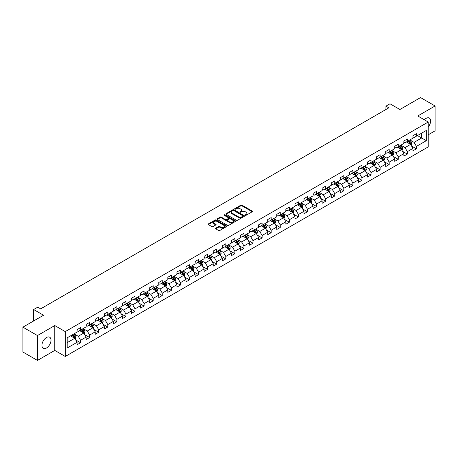<?xml version="1.0" encoding="UTF-8"?>
<svg xmlns="http://www.w3.org/2000/svg" width="458" height="458" viewBox="0 0 458 458"><rect width="100%" height="100%" fill="white"/><g stroke="black" fill="none" stroke-linecap="round" stroke-linejoin="round"><path stroke-width="0.69" d="M245.368 215.271A0.567 0.326 0 0 0 246.169 215.271L252.238 211.768A0.807 0.464 0 0 0 252.472 211.436A0.807 0.464 0 0 0 252.238 211.104L241.956 205.173A0.807 0.464 0 0 0 240.811 205.173L234.742 208.676A0.567 0.326 0 0 0 235.544 209.134L236.328 208.682A2.582 1.494 0 0 1 239.986 208.682L240.839 209.18A2.582 1.494 0 0 1 241.595 210.233A2.582 1.494 0 0 1 240.839 211.287L240.055 211.739A0.567 0.326 0 0 0 240.856 212.203L241.641 211.751A2.582 1.494 0 0 1 245.293 211.751L246.152 212.243A2.582 1.494 0 0 1 246.908 213.302A2.582 1.494 0 0 1 246.152 214.355L245.368 214.808A0.567 0.326 0 0 0 245.368 215.271L245.368 214.808M46.464 348.023A6.418 3.704 120 0 0 50.661 342.366A6.418 3.704 120 0 0 49.676 337.225A6.418 3.704 120 0 0 46.464 337.54A6.418 3.704 120 0 0 42.273 343.197A6.418 3.704 120 0 0 43.258 348.343A6.418 3.704 120 0 0 46.464 348.023M428.236 126.986A6.418 3.704 120 0 0 429.289 118.055A6.418 3.704 120 0 0 426.083 118.376A6.418 3.704 120 0 0 424.337 119.784M215.741 228.187A0.807 0.464 0 0 0 215.5 228.519A0.807 0.464 0 0 0 215.741 228.845L218.621 230.511A0.807 0.464 0 0 0 219.766 230.511L226.504 226.618A0.807 0.464 0 0 0 226.739 226.292A0.807 0.464 0 0 0 226.504 225.96L216.222 220.029A0.807 0.464 0 0 0 215.083 220.029L208.344 223.916A0.807 0.464 0 0 0 208.104 224.248A0.807 0.464 0 0 0 208.344 224.575L211.825 226.59A0.807 0.464 0 0 0 212.97 226.59L215.855 224.924A0.807 0.464 0 0 0 216.09 224.592A0.807 0.464 0 0 0 215.855 224.265L214.126 223.264A2.158 1.248 0 0 1 213.491 222.382A2.158 1.248 0 0 1 214.825 221.231A2.158 1.248 0 0 1 217.184 221.5L223.951 225.41A2.158 1.248 0 0 1 224.58 226.292A2.158 1.248 0 0 1 223.246 227.443A2.158 1.248 0 0 1 220.893 227.174L219.766 226.521A0.807 0.464 0 0 0 218.621 226.521L215.741 228.187L215.741 228.845L218.621 227.197L218.621 226.521M428.236 134.801L435.1 130.839L435.1 105.975L420.553 97.577L399.897 109.508L390.004 103.794L385.934 106.147L388.842 107.825L40.648 308.852L37.739 307.175L33.663 309.528L33.663 320.949M37.447 335.559L37.447 360.423L54.788 350.41L54.788 325.552L37.447 335.559L22.9 327.161L43.556 315.236L33.663 309.528M54.788 325.552L65.259 331.598L428.236 122.034L428.236 146.898L65.259 356.456L65.259 331.598M435.1 105.975L417.759 115.989L428.236 122.034M236.385 220.258A0.807 0.464 0 0 0 237.53 220.258L244.269 216.365A0.807 0.464 0 0 0 244.503 216.039A0.807 0.464 0 0 0 244.269 215.707L233.986 209.77A0.807 0.464 0 0 0 232.847 209.77L226.103 213.663A0.807 0.464 0 0 0 225.868 213.989A0.807 0.464 0 0 0 226.103 214.321L236.385 220.258M224.363 215.392A0.567 0.326 0 0 1 224.935 215.472L235.378 221.5L228.645 225.382A0.807 0.464 0 0 1 227.506 225.382L217.224 219.451L217.224 218.792A0.807 0.464 0 0 0 216.989 219.119A0.807 0.464 0 0 0 217.224 219.451M217.224 218.792L220.109 217.126A0.807 0.464 0 0 1 221.248 217.126L225.422 219.531A0.807 0.464 0 0 0 226.561 219.531L228.473 218.426A0.807 0.464 0 0 0 228.714 218.1A0.807 0.464 0 0 0 228.473 217.768L224.134 215.26A0.567 0.326 0 0 1 224.935 214.802L235.383 220.836A0.807 0.464 0 0 1 235.624 221.162A0.807 0.464 0 0 1 235.383 221.495L235.383 220.836M37.447 360.423L22.9 352.025L22.9 327.161M75.707 339.945L80.562 342.75L80.562 340.3L86.15 337.071L86.15 339.527L89.642 337.512L89.642 335.056L95.23 331.832L95.23 334.283L98.716 332.268L98.716 329.817L104.304 326.594L104.304 329.044L107.796 327.029L107.796 324.573L113.384 321.35L113.384 323.8L116.87 321.785L116.87 319.335L122.458 316.112L122.458 318.562L125.95 316.547L125.95 314.096L131.538 310.868L131.538 313.324L135.03 311.308L135.03 308.852L140.612 305.629L140.612 308.079L144.104 306.064L144.104 303.614L149.692 300.385L149.692 302.841L153.184 300.826L153.184 298.37L158.766 295.147L158.766 297.597L162.258 295.582L162.258 293.131L167.846 289.908L167.846 292.359L171.338 290.343L171.338 287.893L176.92 284.664L176.92 287.12L180.412 285.105L180.412 282.649L186 279.426L186 281.876L189.492 279.861L189.492 277.411L195.079 274.182L195.079 276.638L198.566 274.623L198.566 272.166L204.154 268.943L204.154 271.394L207.646 269.378L207.646 266.928L213.233 263.705L213.233 266.155L216.72 264.14L216.72 261.69L222.307 258.461L222.307 260.917L225.8 258.902L225.8 256.446L231.387 253.222L231.387 255.673L234.88 253.658L234.88 251.207L240.461 247.978L240.461 250.434L243.954 248.419L243.954 245.963L249.541 242.74L249.541 245.19L253.034 243.175L253.034 240.725L258.615 237.502L258.615 239.952L262.108 237.937L262.108 235.486L267.695 232.258L267.695 234.714L271.188 232.693L271.188 230.242L276.769 227.019L276.769 229.469L280.262 227.454L280.262 225.004L285.849 221.775L285.849 224.231L289.341 222.216L289.341 219.76L294.929 216.537L294.929 218.987L298.416 216.972L298.416 214.521L304.003 211.298L304.003 213.749L307.495 211.733L307.495 209.283L313.083 206.054L313.083 208.51L316.57 206.489L316.57 204.039L322.157 200.816L322.157 203.266L325.649 201.251L325.649 198.801L331.237 195.572L331.237 198.028L334.729 196.013L334.729 193.557L340.311 190.333L340.311 192.784L343.803 190.768L343.803 188.318L349.391 185.095L349.391 187.545L352.883 185.53L352.883 183.074L358.465 179.851L358.465 182.307L361.957 180.286L361.957 177.836L367.545 174.613L367.545 177.063L371.037 175.048L371.037 172.597L376.619 169.368L376.619 171.824L380.111 169.809L380.111 167.353L385.699 164.13L385.699 166.58L389.191 164.565L389.191 162.115L394.779 158.892L394.779 161.342L398.265 159.327L398.265 156.871L403.853 153.648L403.853 156.098L407.345 154.083L407.345 151.632L412.933 148.409L412.933 150.859L416.419 148.844L416.419 146.394L426.312 140.68L426.312 130.467L421.658 133.158L421.658 137.995L426.312 140.68M80.562 342.75L77.07 344.765L77.07 342.315L67.183 348.023L67.183 337.809L77.07 332.102L77.07 329.645L80.562 327.63L80.562 330.086L86.15 326.857L86.15 324.407L89.642 322.392L89.642 324.842L95.23 321.619L95.23 319.169L98.716 317.154L98.716 319.604L104.304 316.381L104.304 313.925L107.796 311.909L107.796 314.365L113.384 311.137L113.384 308.686L116.87 306.671L116.87 309.121L122.458 305.898L122.458 303.442L125.95 301.427L125.95 303.883L131.538 300.654L131.538 298.204L135.03 296.189L135.03 298.639L140.612 295.416L140.612 292.965L144.104 290.95L144.104 293.401L149.692 290.177L149.692 287.721L153.184 285.706L153.184 288.162L158.766 284.933L158.766 282.483L162.258 280.468L162.258 282.918L167.846 279.695L167.846 277.239L171.338 275.224L171.338 277.68L176.92 274.451L176.92 272L180.412 269.985L180.412 272.436L186 269.212L186 266.762L189.492 264.747L189.492 267.197L195.079 263.974L195.079 261.518L198.566 259.503L198.566 261.953L204.154 258.73L204.154 256.28L207.646 254.264L207.646 256.715L213.233 253.492L213.233 251.036L216.72 249.02L216.72 251.476L222.307 248.247L222.307 245.797L225.8 243.782L225.8 246.232L231.387 243.009L231.387 240.559L234.88 238.538L234.88 240.994L240.461 237.771L240.461 235.315L243.954 233.299L243.954 235.75L249.541 232.527L249.541 230.076L253.034 228.061L253.034 230.511L258.615 227.288L258.615 224.832L262.108 222.817L262.108 225.273L267.695 222.044L267.695 219.594L271.188 217.579L271.188 220.029L276.769 216.806L276.769 214.355L280.262 212.335L280.262 214.791L285.849 211.567L285.849 209.111L289.341 207.096L289.341 209.546L294.929 206.323L294.929 203.873L298.416 201.858L298.416 204.308L304.003 201.085L304.003 198.629L307.495 196.614L307.495 199.07L313.083 195.841L313.083 193.391L316.57 191.375L316.57 193.826L322.157 190.602L322.157 188.152L325.649 186.131L325.649 188.587L331.237 185.358L331.237 182.908L334.729 180.893L334.729 183.343L340.311 180.12L340.311 177.67L343.803 175.654L343.803 178.105L349.391 174.882L349.391 172.426L352.883 170.41L352.883 172.866L358.465 169.637L358.465 167.187L361.957 165.172L361.957 167.622L367.545 164.399L367.545 161.943L371.037 159.928L371.037 162.384L376.619 159.155L376.619 156.705L380.111 154.69L380.111 157.14L385.699 153.917L385.699 151.466L389.191 149.451L389.191 151.901L394.779 148.678L394.779 146.222L398.265 144.207L398.265 146.663L403.853 143.434L403.853 140.984L407.345 138.969L407.345 141.419L412.933 138.196L412.933 135.74L416.419 133.725L416.419 136.181L426.312 130.467M79.635 330.624L83.82 333.04L78.238 336.264L74.047 333.848M77.07 330.756L78.238 331.426L80.562 330.086M78.238 336.264L80.562 340.3M83.82 333.04L86.15 337.071M88.709 325.38L92.9 327.802L87.312 331.025L83.121 328.609M86.15 325.518L87.312 326.188L89.642 324.842M87.312 331.025L89.642 335.056M92.9 327.802L95.23 331.832M97.789 320.142L101.979 322.558L96.392 325.787L92.201 323.365M95.23 320.274L96.392 320.949L98.716 319.604M96.392 325.787L98.716 329.817M101.979 322.558L104.304 326.594M106.863 314.898L111.054 317.32L105.466 320.543L101.281 318.127M104.304 315.035L105.466 315.705L107.796 314.365M105.466 320.543L107.796 324.573M111.054 317.32L113.384 321.35M115.943 309.66L120.133 312.081L114.546 315.304L110.355 312.883M113.384 309.797L114.546 310.467L116.87 309.121M114.546 315.304L116.87 319.335M120.133 312.081L122.458 316.112M125.017 304.421L129.208 306.837L123.62 310.06L119.435 307.644M122.458 304.553L123.62 305.223L125.95 303.883M123.62 310.06L125.95 314.096M129.208 306.837L131.538 310.868M134.097 299.177L138.287 301.599L132.7 304.822L128.509 302.406M131.538 299.314L132.7 299.984L135.03 298.639M132.7 304.822L135.03 308.852M138.287 301.599L140.612 305.629M143.171 293.939L147.361 296.355L141.78 299.584L137.589 297.162M140.612 294.07L141.78 294.746L144.104 293.401M141.78 299.584L144.104 303.614M147.361 296.355L149.692 300.385M152.251 288.695L156.441 291.116L150.854 294.339L146.663 291.923M149.692 288.832L150.854 289.502L153.184 288.162M150.854 294.339L153.184 298.37M156.441 291.116L158.766 295.147M161.331 283.456L165.515 285.878L159.934 289.101L155.743 286.679M158.766 283.588L159.934 284.263L162.258 282.918M159.934 289.101L162.258 293.131M165.515 285.878L167.846 289.908M170.405 278.218L174.595 280.634L169.008 283.857L164.817 281.441M167.846 278.349L169.008 279.019L171.338 277.68M169.008 283.857L171.338 287.893M174.595 280.634L176.92 284.664M179.484 272.974L183.669 275.395L178.088 278.619L173.897 276.203M176.92 273.111L178.088 273.781L180.412 272.436M178.088 278.619L180.412 282.649M183.669 275.395L186 279.426M188.559 267.735L192.749 270.151L187.162 273.38L182.971 270.959M186 267.867L187.162 268.543L189.492 267.197M187.162 273.38L189.492 277.411M192.749 270.151L195.079 274.182M197.638 262.491L201.829 264.913L196.242 268.136L192.051 265.72M195.079 262.629L196.242 263.298L198.566 261.953M196.242 268.136L198.566 272.166M201.829 264.913L204.154 268.943M206.713 257.253L210.903 259.669L205.316 262.898L201.131 260.476M204.154 257.385L205.316 258.06L207.646 256.715M205.316 262.898L207.646 266.928M210.903 259.669L213.233 263.705M215.792 252.014L219.983 254.43L214.396 257.654L210.205 255.238M213.233 252.146L214.396 252.816L216.72 251.476M214.396 257.654L216.72 261.69M219.983 254.43L222.307 258.461M224.867 246.77L229.057 249.192L223.47 252.415L219.285 249.994M222.307 246.908L223.47 247.578L225.8 246.232M223.47 252.415L225.8 256.446M229.057 249.192L231.387 253.222M233.946 241.532L238.137 243.948L232.549 247.177L228.359 244.755M231.387 241.664L232.549 242.339L234.88 240.994M232.549 247.177L234.88 251.207M238.137 243.948L240.461 247.978M243.021 236.288L247.211 238.71L241.629 241.933L237.439 239.517M240.461 236.425L241.629 237.095L243.954 235.75M241.629 241.933L243.954 245.963M247.211 238.71L249.541 242.74M252.1 231.05L256.291 233.466L250.703 236.694L246.513 234.273M249.541 231.181L250.703 231.857L253.034 230.511M250.703 236.694L253.034 240.725M256.291 233.466L258.615 237.502M261.18 225.811L265.365 228.227L259.783 231.45L255.593 229.034M258.615 225.943L259.783 226.613L262.108 225.273M259.783 231.45L262.108 235.486M265.365 228.227L267.695 232.258M270.254 220.567L274.445 222.989L268.857 226.212L264.667 223.79M267.695 220.704L268.857 221.374L271.188 220.029M268.857 226.212L271.188 230.242M274.445 222.989L276.769 227.019M279.334 215.329L283.519 217.745L277.937 220.974L273.747 218.552M276.769 215.46L277.937 216.136L280.262 214.791M277.937 220.974L280.262 225.004M283.519 217.745L285.849 221.775M288.408 210.085L292.599 212.506L287.011 215.729L282.821 213.314M285.849 210.222L287.011 210.892L289.341 209.546M287.011 215.729L289.341 219.76M292.599 212.506L294.929 216.537M297.488 204.846L301.679 207.262L296.091 210.491L291.901 208.069M294.929 204.978L296.091 205.653L298.416 204.308M296.091 210.491L298.416 214.521M301.679 207.262L304.003 211.298M306.562 199.608L310.753 202.024L305.165 205.247L300.98 202.831M304.003 199.74L305.165 200.409L307.495 199.07M305.165 205.247L307.495 209.283M310.753 202.024L313.083 206.054M315.642 194.364L319.833 196.785L314.245 200.009L310.055 197.587M313.083 194.501L314.245 195.171L316.57 193.826M314.245 200.009L316.57 204.039M319.833 196.785L322.157 200.816M324.716 189.125L328.907 191.541L323.319 194.77L319.134 192.349M322.157 189.257L323.319 189.933L325.649 188.587M323.319 194.77L325.649 198.801M328.907 191.541L331.237 195.572M333.796 183.881L337.987 186.303L332.399 189.526L328.209 187.11M331.237 184.019L332.399 184.689L334.729 183.343M332.399 189.526L334.729 193.557M337.987 186.303L340.311 190.333M342.87 178.643L347.061 181.059L341.479 184.288L337.288 181.866M340.311 178.775L341.479 179.45L343.803 178.105M341.479 184.288L343.803 188.318M347.061 181.059L349.391 185.095M351.95 173.399L356.141 175.82L350.553 179.044L346.363 176.628M349.391 173.536L350.553 174.206L352.883 172.866M350.553 179.044L352.883 183.074M356.141 175.82L358.465 179.851M361.03 168.16L365.215 170.582L359.633 173.805L355.442 171.384M358.465 168.298L359.633 168.968L361.957 167.622M359.633 173.805L361.957 177.836M365.215 170.582L367.545 174.613M370.104 162.922L374.295 165.338L368.707 168.561L364.516 166.145M367.545 163.054L368.707 163.724L371.037 162.384M368.707 168.561L371.037 172.597M374.295 165.338L376.619 169.368M379.184 157.678L383.369 160.1L377.787 163.323L373.596 160.907M376.619 157.815L377.787 158.485L380.111 157.14M377.787 163.323L380.111 167.353M383.369 160.1L385.699 164.13M388.258 152.44L392.449 154.856L386.861 158.084L382.67 155.663M385.699 152.571L386.861 153.247L389.191 151.901M386.861 158.084L389.191 162.115M392.449 154.856L394.779 158.892M397.338 147.195L401.529 149.617L395.941 152.84L391.75 150.424M394.779 147.333L395.941 148.003L398.265 146.663M395.941 152.84L398.265 156.871M401.529 149.617L403.853 153.648M406.412 141.957L410.603 144.379L405.015 147.602L400.83 145.18M403.853 142.094L405.015 142.764L407.345 141.419M405.015 147.602L407.345 151.632M410.603 144.379L412.933 148.409M417.467 135.574L421.658 137.995L414.095 142.358L409.904 139.942M412.933 136.85L414.095 137.52L416.419 136.181M414.095 142.358L416.419 146.394M54.788 350.41L65.259 356.456M385.934 106.147L385.934 109.508M67.183 342.647L74.746 338.285L70.555 335.863M74.746 338.285L77.07 342.315M411.565 146.039L416.419 148.844M402.485 151.277L407.345 154.083M393.411 156.522L398.265 159.327M384.331 161.76L389.191 164.565M375.257 167.004L380.111 169.809M366.177 172.242L371.037 175.048M357.103 177.481L361.957 180.286M348.023 182.725L352.883 185.53M338.943 187.963L343.803 190.768M329.869 193.207L334.729 196.013M320.789 198.446L325.649 201.251M311.715 203.684L316.57 206.489M302.635 208.928L307.495 211.733M293.561 214.167L298.416 216.972M284.481 219.411L289.341 222.216M275.407 224.649L280.262 227.454M266.327 229.893L271.188 232.693M257.253 235.131L262.108 237.937M248.173 240.37L253.034 243.175M239.093 245.614L243.954 248.419M230.019 250.852L234.88 253.658M220.939 256.096L225.8 258.902M211.865 261.335L216.72 264.14M202.785 266.573L207.646 269.378M193.711 271.817L198.566 274.623M184.631 277.056L189.492 279.861M175.557 282.3L180.412 285.105M166.477 287.538L171.338 290.343M157.403 292.776L162.258 295.582M148.323 298.021L153.184 300.826M139.243 303.259L144.104 306.064M130.169 308.503L135.03 311.308M121.089 313.741L125.95 316.547M112.015 318.98L116.87 321.785M102.936 324.224L107.796 327.029M93.861 329.462L98.716 332.268M84.782 334.706L89.642 337.512M245.591 215.352L246.152 215.025A2.582 1.494 0 0 0 246.908 213.972L246.908 213.302M241.595 210.233L241.595 210.903A2.582 1.494 0 0 1 240.839 211.962L240.284 212.283M252.226 211.773L241.956 205.842A0.807 0.464 0 0 0 240.811 205.842L234.971 209.214M244.269 215.707L244.269 216.365L233.986 210.445A0.807 0.464 0 0 0 232.847 210.445L226.115 214.327L226.103 213.663M242.837 216.268A0.567 0.326 0 0 0 242.837 215.804L233.815 210.594A0.567 0.326 0 0 0 233.013 210.594L232.189 211.075A2.582 1.494 0 0 0 231.433 212.128A2.582 1.494 0 0 0 232.189 213.182L238.355 216.743A2.582 1.494 0 0 0 242.013 216.743L242.837 216.268L242.837 216.937A0.567 0.326 0 0 0 243.003 216.708L243.003 216.039M231.433 212.128L231.433 212.798A2.582 1.494 0 0 0 232.189 213.857L232.189 213.182M242.837 216.937L242.013 217.418A2.582 1.494 0 0 1 238.355 217.418L232.189 213.857M217.235 219.456L220.109 217.796L220.109 217.126M228.714 218.1L228.714 218.769A0.807 0.464 0 0 1 228.473 219.101L226.561 220.201A0.807 0.464 0 0 1 225.422 220.201L221.248 217.796A0.807 0.464 0 0 0 220.109 217.796M229.744 222.027A2.158 1.248 0 0 0 232.103 222.302A2.158 1.248 0 0 0 233.437 221.145A2.158 1.248 0 0 0 232.801 220.264L230.42 218.89A0.807 0.464 0 0 0 229.275 218.89L227.363 219.995A0.807 0.464 0 0 0 227.122 220.321A0.807 0.464 0 0 0 227.363 220.653L229.744 222.027L229.744 222.703A2.158 1.248 0 0 0 232.103 222.972A2.158 1.248 0 0 0 233.437 221.821L233.437 221.145M227.122 220.321L227.122 220.996A0.807 0.464 0 0 0 227.363 221.323L227.363 220.653M229.744 222.703L227.363 221.323M224.58 226.292L224.58 226.962A2.158 1.248 0 0 1 223.246 228.118A2.158 1.248 0 0 1 220.893 227.844L219.766 227.197A0.807 0.464 0 0 0 218.621 227.197M213.491 222.382L213.491 223.057A2.158 1.248 0 0 0 214.126 223.939L214.126 223.264M215.844 224.93L214.126 223.939M226.492 226.63L216.222 220.699A0.807 0.464 0 0 0 215.083 220.699L208.356 224.58M411.061 145.175L411.753 143.428A2.181 1.26 -120 0 0 411.061 141.574L409.858 139.971M407.763 142.736L406.95 141.648M408.055 141.012L409.257 142.615A2.181 1.26 60 0 1 409.881 143.927L410.58 143.52A2.181 1.26 -120 0 0 409.956 142.209L408.754 140.606M408.204 140.921L409.538 142.701A1.111 0.641 60 0 1 409.738 143.039L410.58 143.52M401.987 150.413L402.679 148.667A2.181 1.26 -120 0 0 401.981 146.812L400.779 145.209M398.689 147.98L397.87 146.886M398.975 146.251L400.178 147.854A2.181 1.26 60 0 1 400.802 149.165L401.5 148.764A2.181 1.26 -120 0 0 400.876 147.453L399.674 145.85M399.13 146.165L400.464 147.94A1.111 0.641 60 0 1 400.664 148.278L401.5 148.764M392.907 155.651L393.599 153.911A2.181 1.26 -120 0 0 392.907 152.056L391.705 150.447M389.609 153.218L388.796 152.13M389.901 151.489L391.103 153.092A2.181 1.26 60 0 1 391.727 154.409L392.426 154.002A2.181 1.26 -120 0 0 391.802 152.691L390.6 151.088M390.05 151.403L391.384 153.184A1.111 0.641 60 0 1 391.584 153.522L392.426 154.002M383.833 160.895L384.525 159.149A2.181 1.26 -120 0 0 383.827 157.294L382.625 155.691M380.535 158.462L379.716 157.369M380.821 156.733L382.024 158.336A2.181 1.26 60 0 1 382.648 159.647L383.346 159.247A2.181 1.26 -120 0 0 382.722 157.93L381.52 156.327M380.976 156.642L382.304 158.422A1.111 0.641 60 0 1 382.51 158.76L383.346 159.247M374.753 166.134L375.445 164.393A2.181 1.26 -120 0 0 374.753 162.533L373.551 160.93M371.455 163.701L370.642 162.613M371.747 161.972L372.944 163.575A2.181 1.26 60 0 1 373.568 164.886L374.266 164.485A2.181 1.26 -120 0 0 373.642 163.174L372.446 161.571M371.896 161.886L373.23 163.666A1.111 0.641 60 0 1 373.43 163.998L374.266 164.485M365.679 171.378L366.371 169.632A2.181 1.26 -120 0 0 365.673 167.777L364.471 166.174M362.381 168.939L361.562 167.851M362.667 167.216L363.87 168.819A2.181 1.26 60 0 1 364.494 170.13L365.192 169.723A2.181 1.26 -120 0 0 364.568 168.412L363.366 166.809M362.822 167.124L364.15 168.905A1.111 0.641 60 0 1 364.356 169.242L365.192 169.723M356.599 176.616L357.292 174.87A2.181 1.26 -120 0 0 356.593 173.015L355.397 171.412M353.301 174.183L352.483 173.095M353.593 172.454L354.79 174.057A2.181 1.26 60 0 1 355.414 175.368L356.112 174.967A2.181 1.26 -120 0 0 355.488 173.656L354.292 172.053M353.742 172.368L355.076 174.143A1.111 0.641 60 0 1 355.276 174.481L356.112 174.967M347.525 181.855L348.212 180.114A2.181 1.26 -120 0 0 347.519 178.259L346.317 176.656M344.221 179.421L343.408 178.334M344.513 177.693L345.716 179.296A2.181 1.26 60 0 1 346.34 180.612L347.038 180.206A2.181 1.26 -120 0 0 346.414 178.895L345.212 177.292M344.668 177.607L345.996 179.387A1.111 0.641 60 0 1 346.202 179.725L347.038 180.206M338.445 187.099L339.138 185.353A2.181 1.26 -120 0 0 338.439 183.498L337.243 181.895M335.147 184.666L334.329 183.572M335.433 182.937L336.636 184.54A2.181 1.26 60 0 1 337.26 185.851L337.958 185.45A2.181 1.26 -120 0 0 337.334 184.133L336.132 182.53M335.588 182.851L336.922 184.626A1.111 0.641 60 0 1 337.122 184.963L337.958 185.45M329.365 192.337L330.058 190.597A2.181 1.26 -120 0 0 329.365 188.736L328.163 187.133M326.067 189.904L325.254 188.816M326.359 188.175L327.562 189.778A2.181 1.26 60 0 1 328.186 191.089L328.884 190.688A2.181 1.26 -120 0 0 328.26 189.377L327.058 187.774M326.508 188.089L327.842 189.87A1.111 0.641 60 0 1 328.043 190.207L328.884 190.688M320.291 197.581L320.984 195.835A2.181 1.26 -120 0 0 320.285 193.98L319.083 192.377M316.993 195.142L316.175 194.055M317.28 193.419L318.482 195.022A2.181 1.26 60 0 1 319.106 196.333L319.804 195.927A2.181 1.26 -120 0 0 319.18 194.616L317.978 193.013M317.434 193.328L318.768 195.108A1.111 0.641 60 0 1 318.968 195.446L319.804 195.927M311.211 202.82L311.904 201.079A2.181 1.26 -120 0 0 311.211 199.219L310.009 197.616M307.913 200.386L307.1 199.299M308.205 198.657L309.408 200.261A2.181 1.26 60 0 1 310.032 201.572L310.73 201.171A2.181 1.26 -120 0 0 310.106 199.86L308.904 198.257M308.354 198.572L309.688 200.346A1.111 0.641 60 0 1 309.889 200.684L310.73 201.171M302.137 208.058L302.83 206.318A2.181 1.26 -120 0 0 302.131 204.463L300.929 202.86M298.839 205.625L298.021 204.537M299.126 203.896L300.328 205.499A2.181 1.26 60 0 1 300.952 206.816L301.65 206.409A2.181 1.26 -120 0 0 301.026 205.098L299.824 203.495M299.28 203.81L300.614 205.59A1.111 0.641 60 0 1 300.814 205.928L301.65 206.409M293.057 213.302L293.75 211.556A2.181 1.26 -120 0 0 293.057 209.701L291.855 208.098M289.759 210.869L288.946 209.775M290.051 209.14L291.254 210.743A2.181 1.26 60 0 1 291.878 212.054L292.576 211.653A2.181 1.26 -120 0 0 291.952 210.337L290.75 208.734M290.2 209.054L291.534 210.829A1.111 0.641 60 0 1 291.735 211.167L292.576 211.653M283.983 218.54L284.676 216.8A2.181 1.26 -120 0 0 283.977 214.939L282.775 213.336M280.685 216.107L279.867 215.02M280.972 214.378L282.174 215.981A2.181 1.26 60 0 1 282.798 217.292L283.496 216.892A2.181 1.26 -120 0 0 282.872 215.581L281.67 213.978M281.126 214.292L282.454 216.073A1.111 0.641 60 0 1 282.66 216.411L283.496 216.892M274.903 223.785L275.596 222.038A2.181 1.26 -120 0 0 274.903 220.184L273.701 218.581M271.605 221.346L270.793 220.258M271.897 219.622L273.094 221.225A2.181 1.26 60 0 1 273.718 222.536L274.416 222.13A2.181 1.26 -120 0 0 273.792 220.819L272.596 219.216M272.046 219.531L273.38 221.311A1.111 0.641 60 0 1 273.581 221.649L274.416 222.13M265.829 229.023L266.522 227.282A2.181 1.26 -120 0 0 265.823 225.422L264.621 223.819M262.531 226.59L261.713 225.502M262.818 224.861L264.02 226.464A2.181 1.26 60 0 1 264.644 227.775L265.342 227.374A2.181 1.26 -120 0 0 264.718 226.063L263.516 224.46M262.972 224.775L264.3 226.55A1.111 0.641 60 0 1 264.506 226.887L265.342 227.374M256.749 234.267L257.442 232.521A2.181 1.26 -120 0 0 256.743 230.666L255.547 229.063M253.451 231.828L252.633 230.74M253.743 230.099L254.94 231.708A2.181 1.26 60 0 1 255.564 233.019L256.262 232.612A2.181 1.26 -120 0 0 255.638 231.301L254.442 229.698M253.892 230.013L255.226 231.794A1.111 0.641 60 0 1 255.427 232.132L256.262 232.612M247.675 239.505L248.362 237.759A2.181 1.26 -120 0 0 247.669 235.904L246.467 234.301M244.372 237.072L243.559 235.979M244.664 235.343L245.866 236.946A2.181 1.26 60 0 1 246.49 238.257L247.188 237.857A2.181 1.26 -120 0 0 246.564 236.54L245.362 234.937M244.818 235.257L246.146 237.032A1.111 0.641 60 0 1 246.352 237.37L247.188 237.857M238.595 244.744L239.288 243.003A2.181 1.26 -120 0 0 238.589 241.143L237.393 239.54M235.298 242.311L234.479 241.223M235.589 240.582L236.786 242.185A2.181 1.26 60 0 1 237.41 243.496L238.108 243.095A2.181 1.26 -120 0 0 237.484 241.784L236.282 240.181M235.738 240.496L237.072 242.276A1.111 0.641 60 0 1 237.273 242.614L238.108 243.095M229.515 249.988L230.208 248.242A2.181 1.26 -120 0 0 229.515 246.387L228.313 244.784M226.218 247.549L225.405 246.461M226.51 245.826L227.712 247.429A2.181 1.26 60 0 1 228.336 248.74L229.034 248.333A2.181 1.26 -120 0 0 228.41 247.022L227.208 245.419M226.658 245.734L227.992 247.515A1.111 0.641 60 0 1 228.193 247.852L229.034 248.333M220.441 255.226L221.134 253.486A2.181 1.26 -120 0 0 220.435 251.625L219.233 250.022M217.144 252.793L216.325 251.705M217.43 251.064L218.632 252.667A2.181 1.26 60 0 1 219.256 253.978L219.954 253.577A2.181 1.26 -120 0 0 219.33 252.266L218.128 250.663M217.584 250.978L218.918 252.753A1.111 0.641 60 0 1 219.119 253.091L219.954 253.577M211.361 260.47L212.054 258.724A2.181 1.26 -120 0 0 211.361 256.869L210.159 255.266M208.064 258.031L207.251 256.944M208.356 256.308L209.558 257.911A2.181 1.26 60 0 1 210.182 259.222L210.88 258.816A2.181 1.26 -120 0 0 210.256 257.505L209.054 255.902M208.505 256.217L209.838 257.997A1.111 0.641 60 0 1 210.039 258.335L210.88 258.816M202.287 265.709L202.98 263.963A2.181 1.26 -120 0 0 202.281 262.108L201.079 260.505M198.99 263.276L198.171 262.182M199.276 261.547L200.478 263.15A2.181 1.26 60 0 1 201.102 264.461L201.801 264.06A2.181 1.26 -120 0 0 201.176 262.749L199.974 261.14M199.43 261.461L200.764 263.236A1.111 0.641 60 0 1 200.965 263.573L201.801 264.06M193.207 270.947L193.9 269.207A2.181 1.26 -120 0 0 193.207 267.346L192.005 265.743M189.91 268.514L189.097 267.426M190.202 266.785L191.404 268.388A2.181 1.26 60 0 1 192.028 269.699L192.726 269.298A2.181 1.26 -120 0 0 192.102 267.987L190.9 266.384M190.351 266.699L191.684 268.48A1.111 0.641 60 0 1 191.885 268.817L192.726 269.298M184.133 276.191L184.826 274.445A2.181 1.26 -120 0 0 184.127 272.59L182.925 270.987M180.836 273.752L180.017 272.665M181.122 272.029L182.324 273.632A2.181 1.26 60 0 1 182.948 274.943L183.647 274.537A2.181 1.26 -120 0 0 183.023 273.226L181.82 271.623M181.276 271.938L182.605 273.718A1.111 0.641 60 0 1 182.811 274.056L183.647 274.537M175.053 281.43L175.746 279.689A2.181 1.26 -120 0 0 175.053 277.829L173.851 276.226M171.756 278.996L170.943 277.909M172.048 277.267L173.244 278.87A2.181 1.26 60 0 1 173.868 280.181L174.567 279.781A2.181 1.26 -120 0 0 173.943 278.47L172.746 276.867M172.197 277.182L173.53 278.956A1.111 0.641 60 0 1 173.731 279.294L174.567 279.781M165.979 286.674L166.672 284.928A2.181 1.26 -120 0 0 165.973 283.073L164.771 281.47M162.682 284.235L161.863 283.147M162.968 282.512L164.17 284.115A2.181 1.26 60 0 1 164.794 285.426L165.493 285.019A2.181 1.26 -120 0 0 164.869 283.708L163.666 282.105M163.122 282.42L164.451 284.2A1.111 0.641 60 0 1 164.657 284.538L165.493 285.019M156.899 291.912L157.592 290.166A2.181 1.26 -120 0 0 156.894 288.311L155.697 286.708M153.602 289.479L152.783 288.385M153.894 287.75L155.09 289.353A2.181 1.26 60 0 1 155.714 290.664L156.413 290.263A2.181 1.26 -120 0 0 155.789 288.952L154.592 287.349M154.043 287.664L155.376 289.439A1.111 0.641 60 0 1 155.577 289.777L156.413 290.263M147.825 297.15L148.512 295.41A2.181 1.26 -120 0 0 147.82 293.549L146.617 291.946M144.522 294.717L143.709 293.63M144.814 292.988L146.016 294.591A2.181 1.26 60 0 1 146.64 295.902L147.339 295.502A2.181 1.26 -120 0 0 146.715 294.191L145.512 292.588M144.968 292.902L146.297 294.683A1.111 0.641 60 0 1 146.503 295.021L147.339 295.502M138.745 302.395L139.438 300.648A2.181 1.26 -120 0 0 138.74 298.793L137.543 297.19M135.448 299.956L134.629 298.868M135.74 298.232L136.936 299.835A2.181 1.26 60 0 1 137.56 301.146L138.259 300.74A2.181 1.26 -120 0 0 137.635 299.429L136.432 297.826M135.889 298.141L137.223 299.921A1.111 0.641 60 0 1 137.423 300.259L138.259 300.74M129.666 307.633L130.358 305.892A2.181 1.26 -120 0 0 129.666 304.032L128.463 302.429M126.368 305.2L125.555 304.112M126.66 303.471L127.862 305.074A2.181 1.26 60 0 1 128.486 306.385L129.185 305.984A2.181 1.26 -120 0 0 128.561 304.673L127.358 303.07M126.814 303.385L128.143 305.16A1.111 0.641 60 0 1 128.343 305.497L129.185 305.984M120.591 312.877L121.284 311.131A2.181 1.26 -120 0 0 120.586 309.276L119.383 307.673M117.294 310.438L116.475 309.35M117.58 308.715L118.782 310.318A2.181 1.26 60 0 1 119.406 311.629L120.105 311.222A2.181 1.26 -120 0 0 119.481 309.911L118.278 308.308M117.735 308.623L119.069 310.404A1.111 0.641 60 0 1 119.269 310.742L120.105 311.222M111.512 318.115L112.204 316.369A2.181 1.26 -120 0 0 111.512 314.514L110.309 312.911M108.214 315.682L107.401 314.589M108.506 313.953L109.708 315.556A2.181 1.26 60 0 1 110.332 316.867L111.031 316.467A2.181 1.26 -120 0 0 110.407 315.156L109.204 313.553M108.655 313.867L109.989 315.642A1.111 0.641 60 0 1 110.189 315.98L111.031 316.467M102.437 323.354L103.13 321.613A2.181 1.26 -120 0 0 102.432 319.758L101.229 318.15M99.14 320.921L98.321 319.833M99.426 319.192L100.628 320.795A2.181 1.26 60 0 1 101.252 322.111L101.951 321.705A2.181 1.26 -120 0 0 101.327 320.394L100.125 318.791M99.581 319.106L100.915 320.886A1.111 0.641 60 0 1 101.115 321.224L101.951 321.705M93.358 328.598L94.05 326.852A2.181 1.26 -120 0 0 93.358 324.997L92.155 323.394M90.06 326.159L89.247 325.071M90.352 324.436L91.554 326.039A2.181 1.26 60 0 1 92.178 327.35L92.877 326.943A2.181 1.26 -120 0 0 92.253 325.632L91.05 324.029M90.501 324.344L91.835 326.125A1.111 0.641 60 0 1 92.035 326.462L92.877 326.943M84.283 333.836L84.976 332.096A2.181 1.26 -120 0 0 84.278 330.235L83.075 328.632M80.986 331.403L80.167 330.315M81.272 329.674L82.474 331.277A2.181 1.26 60 0 1 83.098 332.588L83.797 332.187A2.181 1.26 -120 0 0 83.173 330.876L81.971 329.273M81.427 329.588L82.761 331.369A1.111 0.641 60 0 1 82.961 331.701L83.797 332.187M75.204 339.08L75.896 337.334A2.181 1.26 -120 0 0 75.204 335.479L74.001 333.876M71.906 336.641L71.093 335.554M72.198 334.918L73.394 336.521A2.181 1.26 60 0 1 74.024 337.832L74.717 337.426A2.181 1.26 -120 0 0 74.093 336.115L72.896 334.512M72.347 334.827L73.681 336.607A1.111 0.641 60 0 1 73.881 336.945L74.717 337.426M246.152 215.025L246.152 214.355M240.055 212.203L240.055 211.739M240.839 211.962L240.839 211.287M234.742 209.134L234.742 208.676M240.811 205.842L240.811 205.173M241.956 205.842L241.956 205.173M252.238 211.768L252.238 211.104M232.847 210.445L232.847 209.77M233.986 210.445L233.986 209.77M238.355 217.418L238.355 216.743M242.013 217.418L242.013 216.743M221.248 217.796L221.248 217.126M225.422 220.201L225.422 219.531M226.561 220.201L226.561 219.531M228.473 219.101L228.473 218.426M224.935 215.472L224.935 214.802M219.766 227.197L219.766 226.521M220.893 227.844L220.893 227.174M215.855 224.924L215.855 224.265M208.344 224.575L208.344 223.916M215.083 220.699L215.083 220.029M216.222 220.699L216.222 220.029M226.504 226.618L226.504 225.96M410.385 144.253L411.742 143.469M409.956 142.209L411.061 141.574M408.404 143.108L409.257 142.615M401.311 149.491L402.662 148.713M400.876 147.453L401.981 146.812M399.324 148.346L400.178 147.854M392.231 154.735L393.588 153.951M391.802 152.691L392.907 152.056M390.25 153.585L391.103 153.092M383.157 159.974L384.508 159.195M382.722 157.93L383.827 157.294M381.171 158.829L382.024 158.336M374.077 165.212L375.434 164.433M373.642 163.174L374.753 162.533M372.091 164.067L372.944 163.575M365.003 170.456L366.354 169.672M364.568 168.412L365.673 167.777M363.017 169.311L363.87 168.819M355.923 175.695L357.274 174.916M355.488 173.656L356.593 173.015M353.937 174.55L354.79 174.057M346.849 180.939L348.2 180.154M346.414 178.895L347.519 178.259M344.863 179.788L345.716 179.296M337.769 186.177L339.12 185.398M337.334 184.133L338.439 183.498M335.783 185.032L336.636 184.54M328.695 191.415L330.046 190.637M328.26 189.377L329.365 188.736M326.709 190.27L327.562 189.778M319.615 196.659L320.966 195.875M319.18 194.616L320.285 193.98M317.629 195.514L318.482 195.022M310.535 201.898L311.892 201.119M310.106 199.86L311.211 199.219M308.555 200.753L309.408 200.261M301.461 207.142L302.812 206.358M301.026 205.098L302.131 204.463M299.475 205.991L300.328 205.499M292.381 212.38L293.738 211.602M291.952 210.337L293.057 209.701M290.401 211.235L291.254 210.743M283.307 217.624L284.658 216.84M282.872 215.581L283.977 214.939M281.321 216.474L282.174 215.981M274.228 222.863L275.584 222.078M273.792 220.819L274.903 220.184M272.241 221.718L273.094 221.225M265.153 228.101L266.504 227.323M264.718 226.063L265.823 225.422M263.167 226.956L264.02 226.464M256.074 233.345L257.425 232.561M255.638 231.301L256.743 230.666M254.087 232.2L254.94 231.708M246.999 238.584L248.351 237.805M246.564 236.54L247.669 235.904M245.013 237.439L245.866 236.946M237.92 243.828L239.271 243.043M237.484 241.784L238.589 241.143M235.933 242.677L236.786 242.185M228.845 249.066L230.197 248.288M228.41 247.022L229.515 246.387M226.859 247.921L227.712 247.429M219.766 254.304L221.117 253.526M219.33 252.266L220.435 251.625M217.779 253.16L218.632 252.667M210.686 259.549L212.043 258.764M210.256 257.505L211.361 256.869M208.705 258.404L209.558 257.911M201.612 264.787L202.963 264.008M201.176 262.749L202.281 262.108M199.625 263.642L200.478 263.15M192.532 270.031L193.889 269.247M192.102 267.987L193.207 267.346M190.551 268.88L191.404 268.388M183.458 275.269L184.809 274.491M183.023 273.226L184.127 272.59M181.471 274.124L182.324 273.632M174.378 280.508L175.735 279.729M173.943 278.47L175.053 277.829M172.391 279.363L173.244 278.87M165.304 285.752L166.655 284.968M164.869 283.708L165.973 283.073M163.317 284.607L164.17 284.115M156.224 290.99L157.581 290.212M155.789 288.952L156.894 288.311M154.237 289.845L155.09 289.353M147.15 296.234L148.501 295.45M146.715 294.191L147.82 293.549M145.163 295.084L146.016 294.591M138.07 301.473L139.421 300.694M137.635 299.429L138.74 298.793M136.083 300.328L136.936 299.835M128.996 306.711L130.347 305.933M128.561 304.673L129.666 304.032M127.009 305.566L127.862 305.074M119.916 311.955L121.267 311.171M119.481 309.911L120.586 309.276M117.929 310.81L118.782 310.318M110.836 317.194L112.193 316.415M110.407 315.156L111.512 314.514M108.855 316.049L109.708 315.556M101.762 322.438L103.113 321.653M101.327 320.394L102.432 319.758M99.775 321.287L100.628 320.795M92.682 327.676L94.039 326.897M92.253 325.632L93.358 324.997M90.701 326.531L91.554 326.039M83.608 332.914L84.959 332.136M83.173 330.876L84.278 330.235M81.621 331.769L82.474 331.277M74.528 338.159L75.885 337.374M74.093 336.115L75.204 335.479M72.541 337.014L73.394 336.521"/></g></svg>
